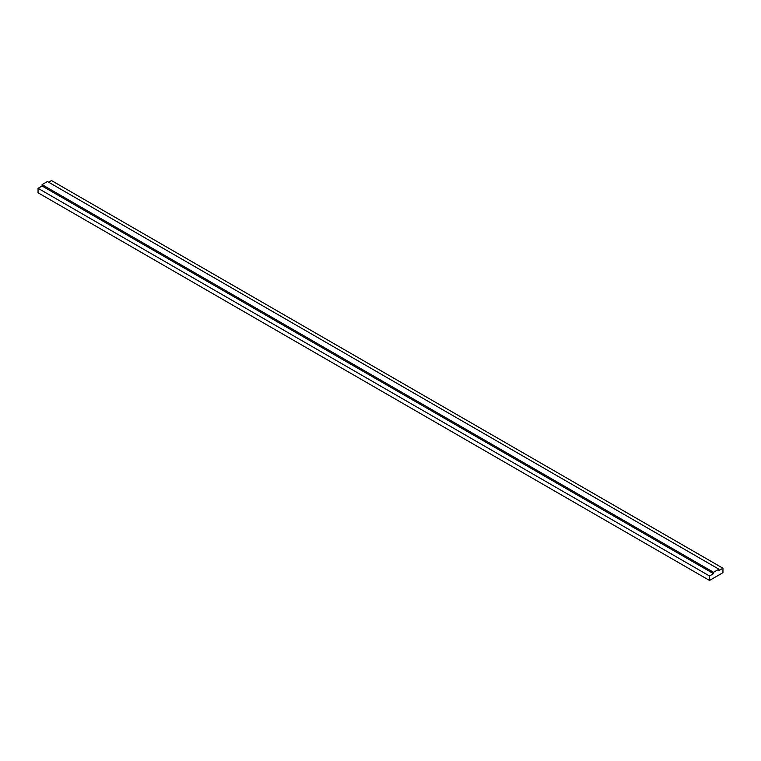 <?xml version="1.0" encoding="UTF-8"?>
<svg xmlns="http://www.w3.org/2000/svg" width="761" height="761" viewBox="0 0 761 761"><rect width="100%" height="100%" fill="white"/><g stroke="black" fill="none" stroke-linecap="round" stroke-linejoin="round"><path stroke-width="1.14" d="M722.95 568.229L718.917 570.56L718.917 569.199L713.552 572.301L42.083 184.628L42.083 185.988L38.05 188.309L38.05 192.771L709.518 580.443L722.95 572.691L722.95 568.229L51.482 180.557L48.628 182.202M713.552 572.301L713.552 573.661L42.083 185.988M713.552 573.661L709.518 575.982L38.05 188.309M709.518 575.982L709.518 580.443M718.917 569.199L47.448 181.527L42.083 184.628"/></g></svg>
